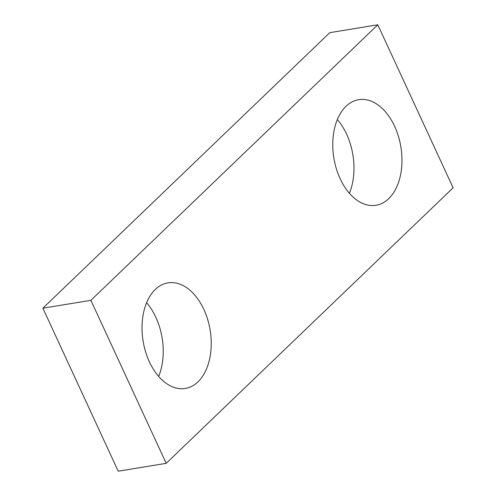 <?xml version="1.0" encoding="UTF-8"?>
<svg xmlns="http://www.w3.org/2000/svg" width="496" height="496" viewBox="0 0 496 496"><rect width="100%" height="100%" fill="white"/><g stroke="black" fill="none" stroke-linecap="round" stroke-linejoin="round"><path stroke-width="0.74" d="M162.948 380.761A53.5 33.957 80.7 0 0 185.275 388.455A53.5 33.957 80.7 0 0 211.141 347.547A53.5 33.957 80.7 0 0 190.309 290.551A53.5 33.957 80.7 0 0 167.983 282.856A53.5 33.957 80.7 0 0 142.123 323.77A53.5 33.957 80.7 0 0 162.948 380.761M158.664 376.439A53.5 33.957 80.7 0 0 146.593 302.734M166.203 463.338L118.203 471.2L42.885 308.19L329.797 32.662L377.797 24.8L453.115 187.81L166.203 463.338L90.886 300.328L42.885 308.19M90.886 300.328L377.797 24.8M337.336 119.561A53.5 33.957 -99.3 0 1 349.407 193.266M381.052 107.378A53.5 33.957 -99.3 0 1 401.878 164.368A53.5 33.957 -99.3 0 1 376.018 205.282A53.5 33.957 -99.3 0 1 353.685 197.588A53.5 33.957 -99.3 0 1 332.859 140.597A53.5 33.957 -99.3 0 1 358.72 99.684A53.5 33.957 -99.3 0 1 381.052 107.378"/></g></svg>
